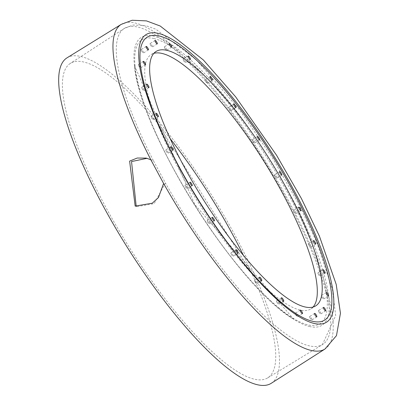 <?xml version="1.0" encoding="UTF-8"?>
<svg xmlns="http://www.w3.org/2000/svg" width="405" height="405" viewBox="0 0 405 405"><rect width="100%" height="100%" fill="white"/><g stroke="black" fill="none" stroke-linecap="round" stroke-linejoin="round"><path stroke-width="0.3" stroke-dasharray="2.02 1.52" d="M271.401 383.201A192.117 49.582 57.9 0 0 223.373 214.559A192.117 49.582 57.9 0 0 80.691 56.457A192.117 49.582 57.9 0 0 67.149 57.753M147.086 158.32L153.338 160.562L165.402 182.964L154.199 203.644L137.199 206.57L136.186 206.312M318.963 312.037A2.04 0.526 -122.1 0 1 318.578 310.468A2.04 0.526 -122.1 0 1 320.37 312.361A2.04 0.526 -122.1 0 1 320.75 313.931A2.04 0.526 -122.1 0 1 318.963 312.037M321.803 297.123A2.04 0.526 -122.1 0 1 321.418 295.554A2.04 0.526 -122.1 0 1 323.21 297.447A2.04 0.526 -122.1 0 1 323.59 299.017A2.04 0.526 -122.1 0 1 321.803 297.123M318.406 274.332A2.04 0.526 -122.1 0 1 318.026 272.767A2.04 0.526 -122.1 0 1 319.813 274.656A2.04 0.526 -122.1 0 1 320.198 276.225A2.04 0.526 -122.1 0 1 318.406 274.332M309.01 245.222A2.04 0.526 -122.1 0 1 308.63 243.653A2.04 0.526 -122.1 0 1 310.417 245.546A2.04 0.526 -122.1 0 1 310.802 247.116A2.04 0.526 -122.1 0 1 309.01 245.222M294.248 211.774A2.04 0.526 -122.1 0 1 293.868 210.205A2.04 0.526 -122.1 0 1 295.655 212.098A2.04 0.526 -122.1 0 1 296.04 213.668A2.04 0.526 -122.1 0 1 294.248 211.774M275.132 176.266A2.04 0.526 -122.1 0 1 274.747 174.697A2.04 0.526 -122.1 0 1 276.539 176.59A2.04 0.526 -122.1 0 1 276.919 178.16A2.04 0.526 -122.1 0 1 275.132 176.266M252.958 141.122A2.04 0.526 -122.1 0 1 252.573 139.553A2.04 0.526 -122.1 0 1 254.365 141.446A2.04 0.526 -122.1 0 1 254.745 143.011A2.04 0.526 -122.1 0 1 252.958 141.122M229.24 108.732A2.04 0.526 -122.1 0 1 228.86 107.163A2.04 0.526 -122.1 0 1 230.648 109.056A2.04 0.526 -122.1 0 1 231.032 110.626A2.04 0.526 -122.1 0 1 229.24 108.732M205.598 81.309A2.04 0.526 -122.1 0 1 205.214 79.739A2.04 0.526 -122.1 0 1 207.006 81.628A2.04 0.526 -122.1 0 1 207.385 83.197A2.04 0.526 -122.1 0 1 205.598 81.309M183.637 60.715A2.04 0.526 -122.1 0 1 183.257 59.145A2.04 0.526 -122.1 0 1 185.044 61.033A2.04 0.526 -122.1 0 1 185.424 62.603A2.04 0.526 -122.1 0 1 183.637 60.715M164.86 48.357A2.04 0.526 -122.1 0 1 164.476 46.788A2.04 0.526 -122.1 0 1 166.268 48.676A2.04 0.526 -122.1 0 1 166.647 50.245A2.04 0.526 -122.1 0 1 164.86 48.357M150.538 45.077A2.04 0.526 -122.1 0 1 150.159 43.507A2.04 0.526 -122.1 0 1 151.946 45.401A2.04 0.526 -122.1 0 1 152.331 46.97A2.04 0.526 -122.1 0 1 150.538 45.077M141.654 51.101A2.04 0.526 -122.1 0 1 141.274 49.532A2.04 0.526 -122.1 0 1 143.061 51.42A2.04 0.526 -122.1 0 1 143.446 52.989A2.04 0.526 -122.1 0 1 141.654 51.101M138.814 66.015A2.04 0.526 -122.1 0 1 138.434 64.446A2.04 0.526 -122.1 0 1 140.221 66.334A2.04 0.526 -122.1 0 1 140.606 67.903A2.04 0.526 -122.1 0 1 138.814 66.015M142.211 88.801A2.04 0.526 -122.1 0 1 141.826 87.232A2.04 0.526 -122.1 0 1 143.618 89.125A2.04 0.526 -122.1 0 1 143.998 90.695A2.04 0.526 -122.1 0 1 142.211 88.801M151.607 117.911A2.04 0.526 -122.1 0 1 151.227 116.346A2.04 0.526 -122.1 0 1 153.014 118.235A2.04 0.526 -122.1 0 1 153.394 119.804A2.04 0.526 -122.1 0 1 151.607 117.911M166.369 151.364A2.04 0.526 -122.1 0 1 165.984 149.794A2.04 0.526 -122.1 0 1 167.776 151.683A2.04 0.526 -122.1 0 1 168.156 153.252A2.04 0.526 -122.1 0 1 166.369 151.364M185.485 186.867A2.04 0.526 -122.1 0 1 185.105 185.298A2.04 0.526 -122.1 0 1 186.892 187.191A2.04 0.526 -122.1 0 1 187.277 188.76A2.04 0.526 -122.1 0 1 185.485 186.867M207.659 222.016A2.04 0.526 -122.1 0 1 207.279 220.447A2.04 0.526 -122.1 0 1 209.066 222.335A2.04 0.526 -122.1 0 1 209.451 223.904A2.04 0.526 -122.1 0 1 207.659 222.016M231.376 254.406A2.04 0.526 -122.1 0 1 230.997 252.836A2.04 0.526 -122.1 0 1 232.784 254.725A2.04 0.526 -122.1 0 1 233.164 256.294A2.04 0.526 -122.1 0 1 231.376 254.406M255.018 281.829A2.04 0.526 -122.1 0 1 254.639 280.26A2.04 0.526 -122.1 0 1 256.426 282.153A2.04 0.526 -122.1 0 1 256.81 283.723A2.04 0.526 -122.1 0 1 255.018 281.829M276.979 302.424A2.04 0.526 -122.1 0 1 276.6 300.854A2.04 0.526 -122.1 0 1 278.387 302.748A2.04 0.526 -122.1 0 1 278.772 304.317A2.04 0.526 -122.1 0 1 276.979 302.424M295.761 314.781A2.04 0.526 -122.1 0 1 295.377 313.212A2.04 0.526 -122.1 0 1 297.169 315.105A2.04 0.526 -122.1 0 1 297.548 316.669A2.04 0.526 -122.1 0 1 295.761 314.781M310.078 318.062A2.04 0.526 -122.1 0 1 309.698 316.492A2.04 0.526 -122.1 0 1 311.485 318.381A2.04 0.526 -122.1 0 1 311.87 319.95A2.04 0.526 -122.1 0 1 310.078 318.062M153.905 38.531A167.604 43.259 -122.1 0 1 288.76 194.952A167.604 43.259 -122.1 0 1 308.119 324.932A167.604 43.259 -122.1 0 1 173.264 168.505A167.604 43.259 -122.1 0 1 153.905 38.531M313.08 307.036A150.179 38.758 -122.1 0 1 310.848 308.934A150.179 38.758 -122.1 0 1 300.105 310.048A150.179 38.758 -122.1 0 1 188.386 186.143A150.179 38.758 -122.1 0 1 151.176 54.523A150.179 38.758 -122.1 0 1 153.859 53.338M243.38 255.312A185.637 47.911 -122.1 0 1 267.72 377.86A185.637 47.911 -122.1 0 1 254.477 379.212A185.637 47.911 -122.1 0 1 116.417 226.122A185.637 47.911 -122.1 0 1 70.359 63.388A185.637 47.911 -122.1 0 1 83.673 61.995A185.637 47.911 -122.1 0 1 170.13 138.596M157.641 123.545L252.239 273.947A169.791 43.821 -122.1 0 1 157.828 123.976M121.171 24.396A191.651 49.466 -122.1 0 1 134.921 22.948A191.651 49.466 -122.1 0 1 277.541 181.156A191.651 49.466 -122.1 0 1 324.926 349.059M153.338 160.562A186.568 48.154 -122.1 0 1 124.046 28.598A186.568 48.154 -122.1 0 1 137.665 27.039A186.568 48.154 -122.1 0 1 276.762 181.501A186.568 48.154 -122.1 0 1 322.395 344.645A186.568 48.154 -122.1 0 1 309.329 345.855A186.568 48.154 -122.1 0 1 165.402 182.964M309.825 326.567A169.968 43.867 -122.1 0 1 293.914 319.373A169.968 43.867 -122.1 0 1 194.471 204.662A169.968 43.867 -122.1 0 1 134.414 65.235A169.968 43.867 -122.1 0 1 153.434 36.116A169.968 43.867 -122.1 0 1 290.193 194.754A169.968 43.867 -122.1 0 1 309.825 326.567M146.19 158.092L147.982 158.502M323.494 307.385L318.578 310.468M326.334 292.471L321.418 295.554M322.942 269.679L318.026 272.767M313.546 240.57L308.63 243.653M298.784 207.122L293.868 210.205M279.663 171.614L274.747 174.697M257.489 136.47L252.573 139.553M233.776 104.08L228.86 107.163M210.129 76.651L205.214 79.739M188.173 56.057L183.257 59.145M169.391 43.699L164.476 46.788M155.075 40.424L150.159 43.507M146.19 46.443L141.274 49.532M143.35 61.358L138.434 64.446M146.742 84.149L141.826 87.232M156.143 113.258L151.227 116.346M170.9 146.706L165.984 149.794M190.021 182.215L185.105 185.298M212.195 217.358L207.279 220.447M235.912 249.748L230.997 252.836M259.554 277.177L254.639 280.26M281.516 297.771L276.6 300.854M300.292 310.129L295.377 313.212M314.614 313.404L309.698 316.492M267.72 377.86L322.395 344.645L335.679 315.622L332.404 289.221L316.826 242.489L299.543 205.487L272.271 157.57L239.274 109.492L196.212 59.667L155.788 29.175L145.481 25.555L133.012 25.044L124.046 28.598L70.359 63.388M293.914 319.373L194.78 204.469L134.414 65.235C138.859 130.4 237.163 287.034 293.914 319.373M156.097 51.44L151.176 54.523M315.763 305.851L310.848 308.934M316.786 316.867L311.87 319.95M302.464 313.586L297.548 316.669M283.687 301.229L278.772 304.317M261.726 280.635L256.81 283.723M238.079 253.211L233.164 256.294M214.367 220.821L209.451 223.904M192.193 185.677L187.277 188.76M173.072 150.169L168.156 153.252M158.315 116.721L153.394 119.804M148.913 87.607L143.998 90.695M145.522 64.82L140.606 67.903M148.362 49.906L143.446 52.989M157.246 43.882L152.331 46.97M171.563 47.162L166.647 50.245M190.34 59.52L185.424 62.603M212.301 80.114L207.385 83.197M235.948 107.538L231.032 110.626M259.661 139.927L254.745 143.011M281.834 175.071L276.919 178.16M300.955 210.58L296.04 213.668M315.718 244.028L310.802 247.116M325.114 273.142L320.198 276.225M328.506 295.928L323.59 299.017M325.666 310.843L320.75 313.931M135.164 206.105L137.199 206.57"/><path stroke-width="0.61" d="M257.459 384.75A192.117 49.582 57.9 0 0 271.401 383.201L324.926 349.059A191.651 49.466 -122.1 0 1 311.263 350.452A191.651 49.466 -122.1 0 1 163.61 183.46L158.466 197.544L152.28 203.204L135.164 206.105L129.62 161.114L137.194 158.031L146.19 158.092L150.852 159.773A191.651 49.466 -122.1 0 1 121.171 24.396L67.149 57.753A192.117 49.582 57.9 0 0 114.311 225.848A192.117 49.582 57.9 0 0 257.459 384.75M163.61 183.46L150.852 159.773M136.186 206.312L131.539 161.554L147.086 158.32M325.286 309.273A2.04 0.526 57.9 0 0 323.494 307.385A2.04 0.526 57.9 0 0 323.878 308.954A2.04 0.526 57.9 0 0 325.666 310.843A2.04 0.526 57.9 0 0 325.286 309.273M328.126 294.359A2.04 0.526 57.9 0 0 326.334 292.471A2.04 0.526 57.9 0 0 326.719 294.04A2.04 0.526 57.9 0 0 328.506 295.928A2.04 0.526 57.9 0 0 328.126 294.359M324.734 271.573A2.04 0.526 57.9 0 0 322.942 269.679A2.04 0.526 57.9 0 0 323.322 271.249A2.04 0.526 57.9 0 0 325.114 273.142A2.04 0.526 57.9 0 0 324.734 271.573M315.333 242.458A2.04 0.526 57.9 0 0 313.546 240.57A2.04 0.526 57.9 0 0 313.926 242.139A2.04 0.526 57.9 0 0 315.718 244.028A2.04 0.526 57.9 0 0 315.333 242.458M300.571 209.01A2.04 0.526 57.9 0 0 298.784 207.122A2.04 0.526 57.9 0 0 299.163 208.691A2.04 0.526 57.9 0 0 300.955 210.58A2.04 0.526 57.9 0 0 300.571 209.01M281.455 173.507A2.04 0.526 57.9 0 0 279.663 171.614A2.04 0.526 57.9 0 0 280.047 173.183A2.04 0.526 57.9 0 0 281.834 175.071A2.04 0.526 57.9 0 0 281.455 173.507M259.281 138.358A2.04 0.526 57.9 0 0 257.489 136.47A2.04 0.526 57.9 0 0 257.874 138.039A2.04 0.526 57.9 0 0 259.661 139.927A2.04 0.526 57.9 0 0 259.281 138.358M235.563 105.968A2.04 0.526 57.9 0 0 233.776 104.08A2.04 0.526 57.9 0 0 234.156 105.649A2.04 0.526 57.9 0 0 235.948 107.538A2.04 0.526 57.9 0 0 235.563 105.968M211.921 78.545A2.04 0.526 57.9 0 0 210.129 76.651A2.04 0.526 57.9 0 0 210.514 78.221A2.04 0.526 57.9 0 0 212.301 80.114A2.04 0.526 57.9 0 0 211.921 78.545M189.96 57.95A2.04 0.526 57.9 0 0 188.173 56.057A2.04 0.526 57.9 0 0 188.553 57.626A2.04 0.526 57.9 0 0 190.34 59.52A2.04 0.526 57.9 0 0 189.96 57.95M171.183 45.593A2.04 0.526 57.9 0 0 169.391 43.699A2.04 0.526 57.9 0 0 169.776 45.269A2.04 0.526 57.9 0 0 171.563 47.162A2.04 0.526 57.9 0 0 171.183 45.593M156.862 42.312A2.04 0.526 57.9 0 0 155.075 40.424A2.04 0.526 57.9 0 0 155.454 41.993A2.04 0.526 57.9 0 0 157.246 43.882A2.04 0.526 57.9 0 0 156.862 42.312M147.982 48.337A2.04 0.526 57.9 0 0 146.19 46.443A2.04 0.526 57.9 0 0 146.569 48.013A2.04 0.526 57.9 0 0 148.362 49.906A2.04 0.526 57.9 0 0 147.982 48.337M145.137 63.251A2.04 0.526 57.9 0 0 143.35 61.358A2.04 0.526 57.9 0 0 143.729 62.927A2.04 0.526 57.9 0 0 145.522 64.82A2.04 0.526 57.9 0 0 145.137 63.251M148.534 86.037A2.04 0.526 57.9 0 0 146.742 84.149A2.04 0.526 57.9 0 0 147.126 85.718A2.04 0.526 57.9 0 0 148.913 87.607A2.04 0.526 57.9 0 0 148.534 86.037M157.93 115.152A2.04 0.526 57.9 0 0 156.143 113.258A2.04 0.526 57.9 0 0 156.522 114.828A2.04 0.526 57.9 0 0 158.315 116.721A2.04 0.526 57.9 0 0 157.93 115.152M172.692 148.6A2.04 0.526 57.9 0 0 170.9 146.706A2.04 0.526 57.9 0 0 171.285 148.276A2.04 0.526 57.9 0 0 173.072 150.169A2.04 0.526 57.9 0 0 172.692 148.6M191.808 184.108A2.04 0.526 57.9 0 0 190.021 182.215A2.04 0.526 57.9 0 0 190.401 183.784A2.04 0.526 57.9 0 0 192.193 185.677A2.04 0.526 57.9 0 0 191.808 184.108M213.982 219.252A2.04 0.526 57.9 0 0 212.195 217.358A2.04 0.526 57.9 0 0 212.574 218.928A2.04 0.526 57.9 0 0 214.367 220.821A2.04 0.526 57.9 0 0 213.982 219.252M237.7 251.642A2.04 0.526 57.9 0 0 235.912 249.748A2.04 0.526 57.9 0 0 236.292 251.318A2.04 0.526 57.9 0 0 238.079 253.211A2.04 0.526 57.9 0 0 237.7 251.642M261.341 279.065A2.04 0.526 57.9 0 0 259.554 277.177A2.04 0.526 57.9 0 0 259.934 278.746A2.04 0.526 57.9 0 0 261.726 280.635A2.04 0.526 57.9 0 0 261.341 279.065M283.303 299.659A2.04 0.526 57.9 0 0 281.516 297.771A2.04 0.526 57.9 0 0 281.895 299.341A2.04 0.526 57.9 0 0 283.687 301.229A2.04 0.526 57.9 0 0 283.303 299.659M302.084 312.017A2.04 0.526 57.9 0 0 300.292 310.129A2.04 0.526 57.9 0 0 300.677 311.698A2.04 0.526 57.9 0 0 302.464 313.586A2.04 0.526 57.9 0 0 302.084 312.017M316.401 315.298A2.04 0.526 57.9 0 0 314.614 313.404A2.04 0.526 57.9 0 0 314.994 314.974A2.04 0.526 57.9 0 0 316.786 316.867A2.04 0.526 57.9 0 0 316.401 315.298M153.859 53.338A150.179 38.758 -122.1 0 1 161.919 53.414A150.179 38.758 -122.1 0 1 270.798 172.495A150.179 38.758 -122.1 0 1 313.08 307.036M305.021 306.96A150.179 38.758 -122.1 0 1 193.301 183.055A150.179 38.758 -122.1 0 1 156.097 51.44A150.179 38.758 -122.1 0 1 166.835 50.326A150.179 38.758 -122.1 0 1 278.554 174.231A150.179 38.758 -122.1 0 1 315.763 305.851A150.179 38.758 -122.1 0 1 305.021 306.96M170.13 138.596A185.637 47.911 -122.1 0 1 243.38 255.312M312.756 321.332A167.002 43.102 -122.1 0 1 178.387 165.468A167.002 43.102 -122.1 0 1 159.099 35.954A167.002 43.102 -122.1 0 1 293.468 191.823A167.002 43.102 -122.1 0 1 312.756 321.332M314.391 323.494A169.791 43.821 -122.1 0 1 252.239 273.947C213.197 228.091 181.516 177.613 157.201 122.512A169.791 43.821 -122.1 0 1 158.168 33.352A169.791 43.821 -122.1 0 1 294.779 191.823A169.791 43.821 -122.1 0 1 314.391 323.494M157.828 123.976A169.791 43.821 -122.1 0 1 157.201 122.512L157.641 123.545M324.926 349.059L336.469 335.639L340.448 313.288L336.206 284.411L319.429 236.196L301.472 198.647L276.58 155.277L235.594 96.78L203.366 59.975L160.223 26.021L146.468 20.893L132.207 20.25L121.171 24.396"/></g></svg>
